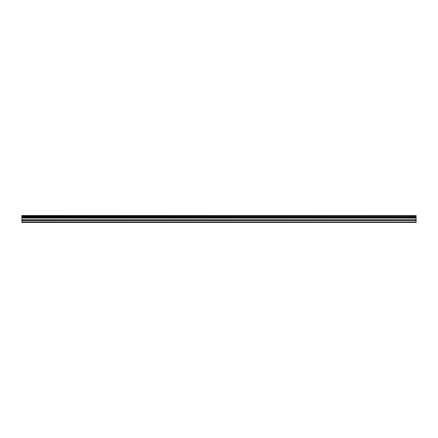 <?xml version="1.0" encoding="UTF-8"?>
<svg xmlns="http://www.w3.org/2000/svg" width="438" height="438" viewBox="0 0 438 438"><rect width="100%" height="100%" fill="white"/><g stroke="black" fill="none" stroke-linecap="round" stroke-linejoin="round"><path stroke-width="0.66" d="M21.9 220.642L21.9 217.746L416.1 217.746L416.1 220.642L21.9 220.642L21.9 222.077L416.1 222.077L21.9 222.039M21.9 222.46L416.1 222.427L21.9 222.46M21.9 215.633L416.1 215.633L21.9 215.54L21.9 217.746M21.9 222.427L21.9 222.077M416.1 215.633L416.1 216.224L21.9 216.224M21.9 216.323L416.1 216.224M416.1 216.323L416.1 217.007L21.9 217.007M21.9 217.111L416.1 217.007M416.1 217.111L416.1 217.691L21.9 217.691M416.1 218.075L21.9 218.075M21.9 220.768L416.1 220.642M416.1 220.768L416.1 222.039M416.1 222.077L416.1 222.427M416.1 219.69L21.9 219.69M21.9 217.954L416.1 217.954M21.9 219.81L416.1 219.81"/></g></svg>

